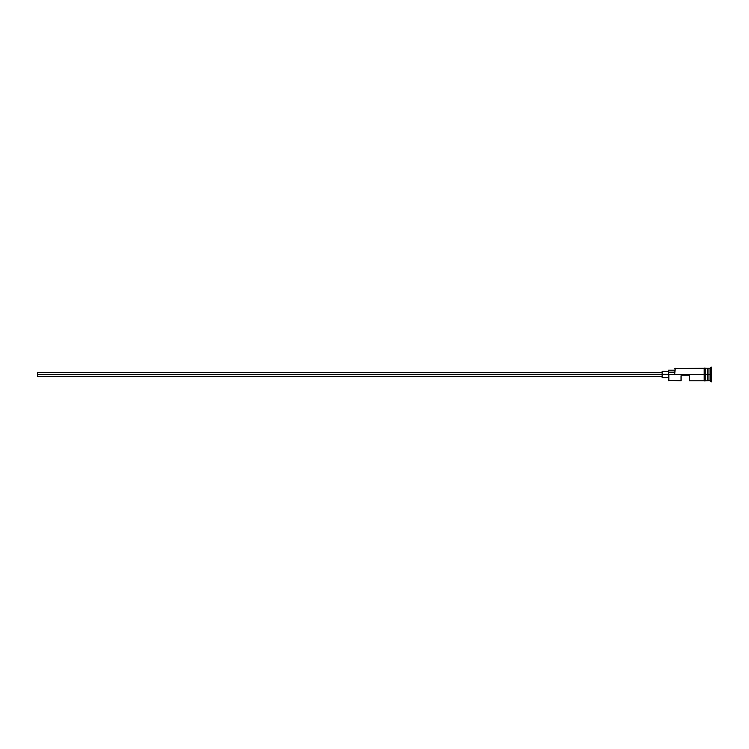 <?xml version="1.0" encoding="UTF-8"?>
<svg xmlns="http://www.w3.org/2000/svg" width="749" height="749" viewBox="0 0 749 749"><rect width="100%" height="100%" fill="white"/><g stroke="black" fill="none" stroke-linecap="round" stroke-linejoin="round"><path stroke-width="1.12" d="M668.857 374.5L668.436 380.389L668.436 374.285L37.45 374.5L37.45 376.607L37.45 374.5L662.125 374.5L662.125 377.655L662.125 374.5L668.436 374.5L668.436 372.169L674.746 372.169L668.436 372.169L668.436 370.184L668.857 380.81L668.857 374.5L704.191 374.5L668.857 374.5M711.55 381.859L710.08 380.81L707.552 380.595L707.552 374.5L707.346 380.81L707.346 368.19L707.768 380.595L707.974 368.19L707.974 380.81L707.974 374.5L710.08 374.5L710.08 380.81L710.08 374.5L707.974 374.5L707.974 368.19L710.08 368.19L710.08 374.5L710.08 368.19L711.129 367.141L711.129 374.5L710.08 374.5L711.129 374.5L711.129 381.859L711.55 367.141L711.55 381.859L711.55 367.141M681.056 380.81L681.056 375.764L689.464 375.764L689.464 380.81L689.464 375.764L681.056 375.764L681.056 380.81L668.436 380.389M705.24 380.81L707.346 380.81L707.346 374.5L704.191 374.5L704.191 380.913L705.24 380.913L705.24 368.087L704.191 368.087L704.191 374.5L707.346 374.5L707.346 368.19L705.24 368.19M674.746 374.285L675.167 368.19L674.746 374.285M705.24 380.792L705.24 368.208M704.191 368.208L704.191 380.792M662.125 371.345L662.125 374.5L662.125 371.345L668.436 371.345M37.45 372.393L37.45 374.5L37.45 372.393L662.125 372.393M662.125 376.607L37.45 376.607M668.436 377.655L662.125 377.655M704.191 380.81L689.464 380.81M704.191 368.19L674.746 368.611M668.436 370.184L674.746 370.184"/></g></svg>
